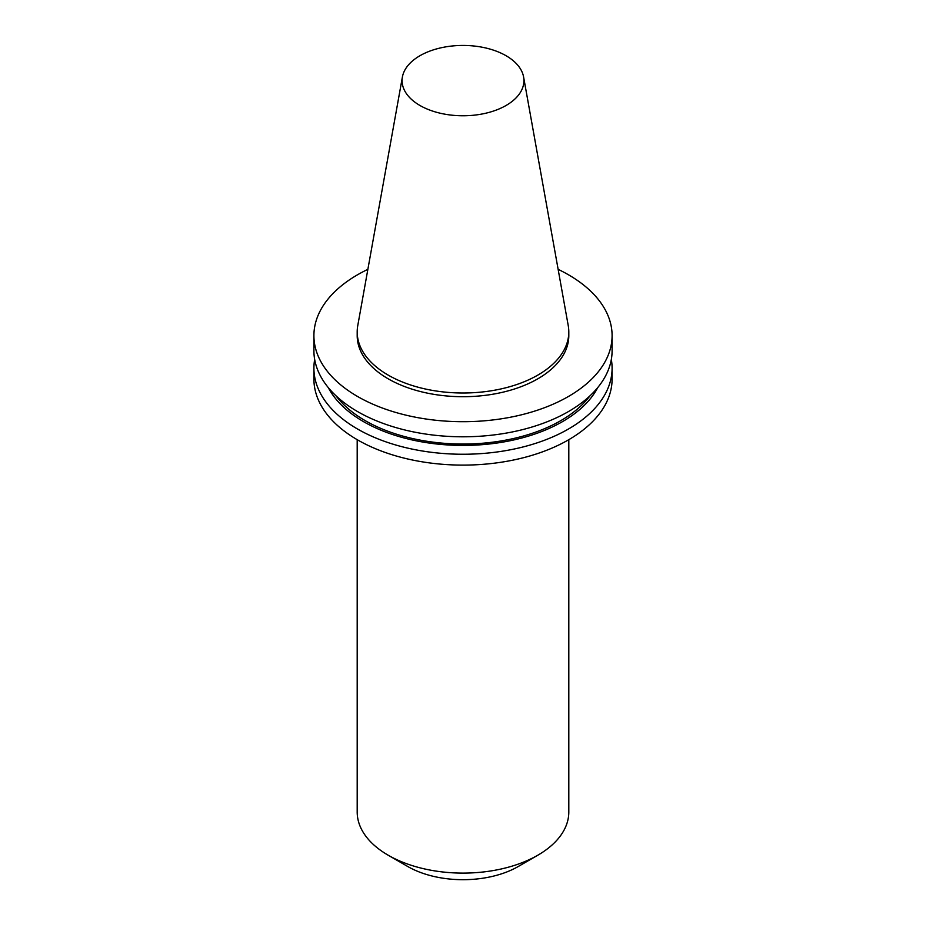<?xml version="1.0" encoding="UTF-8"?>
<svg xmlns="http://www.w3.org/2000/svg" width="926" height="926" viewBox="0 0 926 926"><rect width="100%" height="100%" fill="white"/><g stroke="black" fill="none" stroke-linecap="round" stroke-linejoin="round"><path stroke-width="1.39" d="M357.193 439.676L357.193 812.021A105.807 61.081 0 0 0 388.191 855.219L407.683 866.47A78.235 45.166 0 0 0 518.317 866.47L537.809 855.219A105.807 61.081 0 0 0 568.807 812.021L568.807 439.676M407.683 866.47L388.191 855.219A105.807 61.081 0 0 0 537.809 855.219M402.405 76.974L357.76 325.616A105.807 61.081 0 0 0 357.193 331.913L357.193 335.629A105.807 61.081 0 0 0 388.191 378.815A105.807 61.081 0 0 0 503.489 392.057A105.807 61.081 0 0 0 568.807 335.629L568.807 331.913A105.807 61.081 0 0 0 568.24 325.616L523.595 76.974A60.919 35.165 0 0 0 506.071 55.734A60.919 35.165 0 0 0 442.628 47.457A60.919 35.165 0 0 0 402.405 76.974A60.919 35.165 0 0 0 419.929 105.471A60.919 35.165 0 0 0 489.183 112.359A60.919 35.165 0 0 0 523.595 76.974M357.193 331.913A105.807 61.081 0 0 0 388.191 375.111A105.807 61.081 0 0 0 503.489 388.353A105.807 61.081 0 0 0 568.807 331.913M367.865 269.35A149.098 86.083 0 0 0 313.902 335.629L313.902 350.722A149.098 86.083 0 0 0 357.575 411.584A149.098 86.083 0 0 0 520.053 430.243A149.098 86.083 0 0 0 612.098 350.722L612.098 335.629A149.098 86.083 0 0 0 568.425 274.756A149.098 86.083 0 0 0 558.135 269.35M313.902 335.629A149.098 86.083 0 0 0 357.575 396.49A149.098 86.083 0 0 0 520.053 415.149A149.098 86.083 0 0 0 612.098 335.629M336.057 395.865A138.275 79.833 0 0 0 365.226 420.659A138.275 79.833 0 0 0 589.943 395.865M328.267 387.577A140.683 81.222 0 0 0 363.524 421.643A140.683 81.222 0 0 0 597.733 387.577M314.678 359.438A149.098 86.083 0 0 0 313.902 368.166A149.098 86.083 0 0 0 357.575 429.039A149.098 86.083 0 0 0 520.053 447.698A149.098 86.083 0 0 0 612.098 368.166A149.098 86.083 0 0 0 611.322 359.438M313.902 368.166L313.902 379.035A149.098 86.083 0 0 0 357.575 439.896A149.098 86.083 0 0 0 520.053 458.555A149.098 86.083 0 0 0 612.098 379.035L612.098 368.166"/></g></svg>
